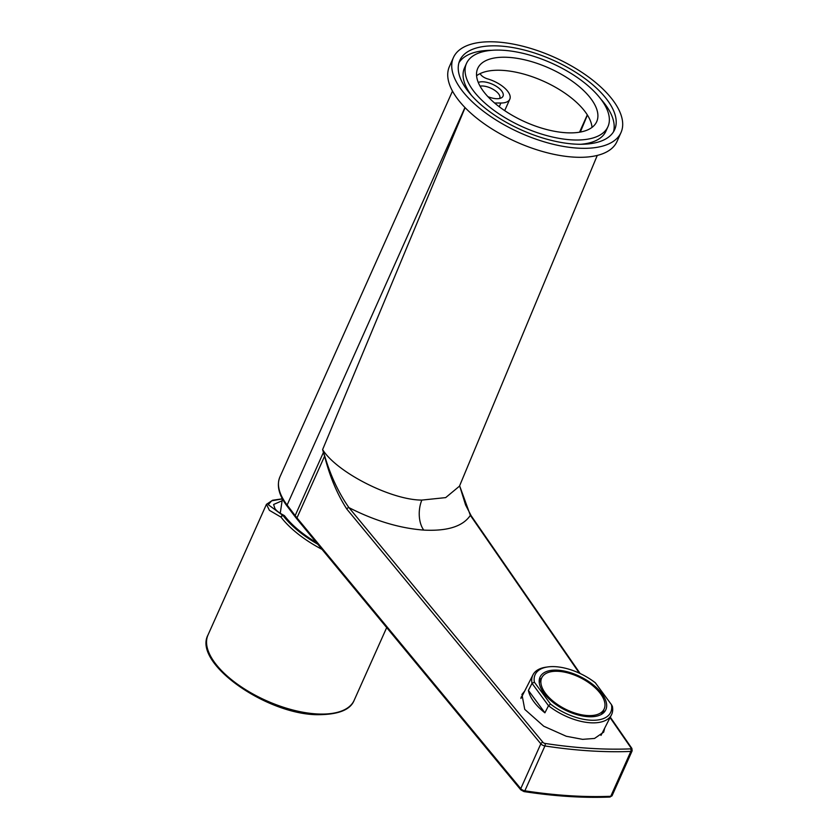 <?xml version="1.0" encoding="UTF-8"?>
<svg xmlns="http://www.w3.org/2000/svg" width="839" height="839" viewBox="0 0 839 839"><rect width="100%" height="100%" fill="white"/><g stroke="black" fill="none" stroke-linecap="round" stroke-linejoin="round"><path stroke-width="1.26" d="M521.994 696.318A44.981 22.433 27 0 0 521.019 697.251M604.709 728.105L603.681 732.132L594.536 738.446L582.591 739.348L566.273 736.264L543.756 726.228L524.742 709.375L521.931 694.43L524.627 691.158M478.282 82.474A14.609 6.597 -155.9 0 1 501.68 91A14.609 6.597 -155.9 0 1 501.649 97.702A14.609 6.597 -155.9 0 1 487.931 96.663M499.677 98.457A12.48 5.642 24.1 0 0 499.75 98.32A12.48 5.642 24.1 0 0 498.607 93.874A12.48 5.642 24.1 0 0 480.055 86.144M480.16 73.58A7.341 3.314 -155.9 0 0 487.553 78.866A22.034 9.953 -155.9 0 1 507.784 91.388A22.034 9.953 -155.9 0 1 509.797 99.233A22.034 9.953 -155.9 0 1 500.893 103.019L494.601 103.008M324.735 456.017C330.576 475.755 338.652 492.954 348.94 507.616A1.835 1.206 140.4 0 0 346.811 509.074C337.215 494.223 329.811 476.594 324.599 456.175L322.606 449.61L324.735 456.017A1.835 0.933 155.4 0 0 324.599 456.175L296.975 517.904L520.767 788.65L540.83 743.805L346.811 509.074M465.089 107.644L322.606 449.61C336.722 472.357 391.289 500.117 421.839 500.086L445.677 497.611L459.468 486.169M579.35 673.151L470.354 515.356L459.625 485.791L465.582 504.973L471.193 515.807A1.835 1.311 -34.6 0 0 470.354 515.356C462.939 526.399 447.418 531.307 423.768 530.091A22.034 12.512 93.6 0 1 421.839 500.086M556.582 671.263A34.881 17.399 27 0 0 541.858 677.587A34.881 17.399 27 0 0 553.719 701.677A34.881 17.399 27 0 0 589.272 715.604A34.881 17.399 27 0 0 603.996 709.291A34.881 17.399 27 0 0 592.145 685.201A34.881 17.399 27 0 0 556.582 671.263M590.132 716.779A36.717 18.311 27 0 0 605.632 710.13A36.717 18.311 27 0 0 593.152 684.771A36.717 18.311 27 0 0 555.722 670.099A36.717 18.311 27 0 0 540.222 676.748A36.717 18.311 27 0 0 552.702 702.107A36.717 18.311 27 0 0 590.132 716.779M603.692 712.71A36.717 18.311 27 0 0 603.702 709.867M592.712 720.271A42.223 21.059 27 0 0 611.484 704.697L595.344 682.799A42.223 21.059 27 0 0 547.678 666.942A42.223 21.059 27 0 0 534.38 682.18L550.51 704.078A42.223 21.059 27 0 0 592.712 720.271M611.484 704.697L612.397 706.375A44.058 21.982 -153 0 1 611.453 714.88A44.058 21.982 -153 0 1 592.848 722.861A44.058 21.982 -153 0 1 548.517 705.725L544.91 712.814L528.402 690.424A44.058 21.982 27 0 0 544.91 712.814M528.402 690.424L532.02 683.345A44.058 21.982 -153 0 1 532.964 674.829A44.058 21.982 -153 0 1 545.864 667.204L547.678 666.942M550.51 704.078L548.517 705.725L532.02 683.345L534.38 682.18M541.564 678.153A36.717 18.311 27 0 0 539.278 679.831M466.494 63.418A77.471 35.007 24.1 0 0 494.391 110.664A77.471 35.007 24.1 0 0 571.768 139.872A77.471 35.007 24.1 0 0 607.939 126.689A77.471 35.007 24.1 0 0 580.032 79.443A77.471 35.007 24.1 0 0 502.655 50.235A77.471 35.007 24.1 0 0 466.494 63.418L464.491 67.907A77.471 35.007 24.1 0 0 471.602 95.531M575.04 144.119A84.823 38.332 24.1 0 0 614.641 129.688A84.823 38.332 24.1 0 0 584.101 77.964A84.823 38.332 24.1 0 0 499.383 45.988A84.823 38.332 24.1 0 0 459.793 60.418A84.823 38.332 24.1 0 0 490.333 112.143A84.823 38.332 24.1 0 0 575.04 144.119M613.477 131.859A84.823 38.332 24.1 0 0 600.818 99.065M476.583 75.741A65.169 29.449 -155.9 0 1 502.33 70.361A65.169 29.449 -155.9 0 1 592.03 127.381M508.14 57.346A65.169 29.449 -155.9 0 1 573.236 81.918A65.169 29.449 -155.9 0 1 596.707 121.665A65.169 29.449 -155.9 0 1 566.283 132.761A65.169 29.449 -155.9 0 1 501.187 108.189A65.169 29.449 -155.9 0 1 477.716 68.441A65.169 29.449 -155.9 0 1 508.14 57.346M621.007 132.541L616.99 141.508A91.797 41.489 -155.9 0 1 574.149 157.134A91.797 41.489 -155.9 0 1 482.467 122.525A91.797 41.489 -155.9 0 1 449.41 66.543L453.417 57.576A91.797 41.489 -155.9 0 1 496.269 41.95A91.797 41.489 -155.9 0 1 587.95 76.559A91.797 41.489 -155.9 0 1 621.007 132.541A91.797 41.489 -155.9 0 1 578.155 148.157A91.797 41.489 -155.9 0 1 486.473 113.548A91.797 41.489 -155.9 0 1 453.417 57.576M491.832 50.309A84.823 38.332 24.1 0 0 458.943 62.736M580.598 144.287A77.471 35.007 24.1 0 0 605.926 131.178L607.939 126.689M280.247 513.258L282.397 498.869L271.658 500.831L268.249 504.669L282.858 515.45L284.243 515.534L283.204 515.733A1.835 1.258 142.6 0 0 281.023 517.139L269.413 510.343L266.466 504.302M284.243 515.534C279.114 512.86 275.979 510.458 274.835 508.329L273.619 504.48L281.967 500.82M284.557 515.817A76.559 34.598 24.1 0 0 316.376 542.529M322.04 549.377A80.041 36.171 -155.9 0 1 281.023 517.139A1.835 1.479 -65.9 0 1 282.858 515.45A1.835 1.038 -86.4 0 1 283.204 515.733A78.205 35.343 24.1 0 0 317.782 544.228M579.539 132.195L587.3 114.859M480.621 73.371L480.348 73.989M499.236 106.731L500.893 103.019M423.768 530.091C399.658 528.266 374.718 520.778 348.94 507.616L542.959 742.347A1.835 0.829 24.1 0 0 545.004 743.427A365.343 165.105 24.1 0 0 630.498 748.87A1.835 0.829 24.1 0 0 631.033 747.958L610.068 717.607M323.393 452.609A1.835 0.703 167.1 0 0 323.309 452.672L295.16 515.607L296.975 517.904A1.835 1.206 140.4 0 0 297.027 519.121L520.82 789.866L523.997 791.586C554.778 796.284 583.388 798.109 609.838 797.05A1.835 1.217 87.7 0 0 610.771 796.284L630.834 751.429A367.178 165.933 -155.9 0 1 544.92 745.955A3.671 1.657 -155.9 0 1 540.83 743.805A1.835 1.206 140.4 0 1 542.959 742.347M545.004 743.427A1.835 0.849 98.7 0 1 544.92 745.955L524.857 790.81A367.178 165.933 24.1 0 0 610.771 796.284A3.671 1.657 24.1 0 0 612.103 795.655L632.166 750.8A3.671 1.657 -155.9 0 1 630.834 751.429A1.835 1.217 87.7 0 0 630.498 748.87M631.033 747.958A1.835 1.311 -34.6 0 1 631.872 748.409L610.289 717.167M279.911 476.93A78.939 35.678 24.1 0 0 287.127 505.026L295.16 515.607A1.835 1.258 142.8 0 0 295.202 516.814L287.169 506.232C278.873 495.262 276.461 485.498 279.911 476.93L452.494 91.115M464.953 107.507L287.127 505.026A1.835 1.258 142.8 0 0 287.169 506.232M520.82 789.866A1.835 1.206 140.4 0 1 520.767 788.65A3.671 1.657 24.1 0 0 524.857 790.81A1.835 0.849 98.7 0 1 523.997 791.586M587.405 115.037L580.315 132.059M354.163 700.313C350.272 710.245 337.32 715.038 315.286 714.671C263.698 712.877 192.928 662.359 208.02 634.945A80.041 36.171 24.1 0 0 236.577 683.565A80.041 36.171 24.1 0 0 316.209 713.895A80.041 36.171 24.1 0 0 354.163 700.313L386.685 627.593M504.69 110.633L509.797 99.233M597.274 155.425L459.52 486.043M632.166 750.8L631.872 748.409M580.137 673.518L471.193 515.807M295.202 516.814L297.027 519.121M612.103 795.655L609.838 797.05M539.257 682.673L541.858 677.587M520.904 698.457L532.964 674.829M600.986 735.394L611.453 714.88M601.395 714.388L603.996 709.291M208.02 634.945L266.435 504.354L272.56 500.264L282.365 498.806"/></g></svg>

